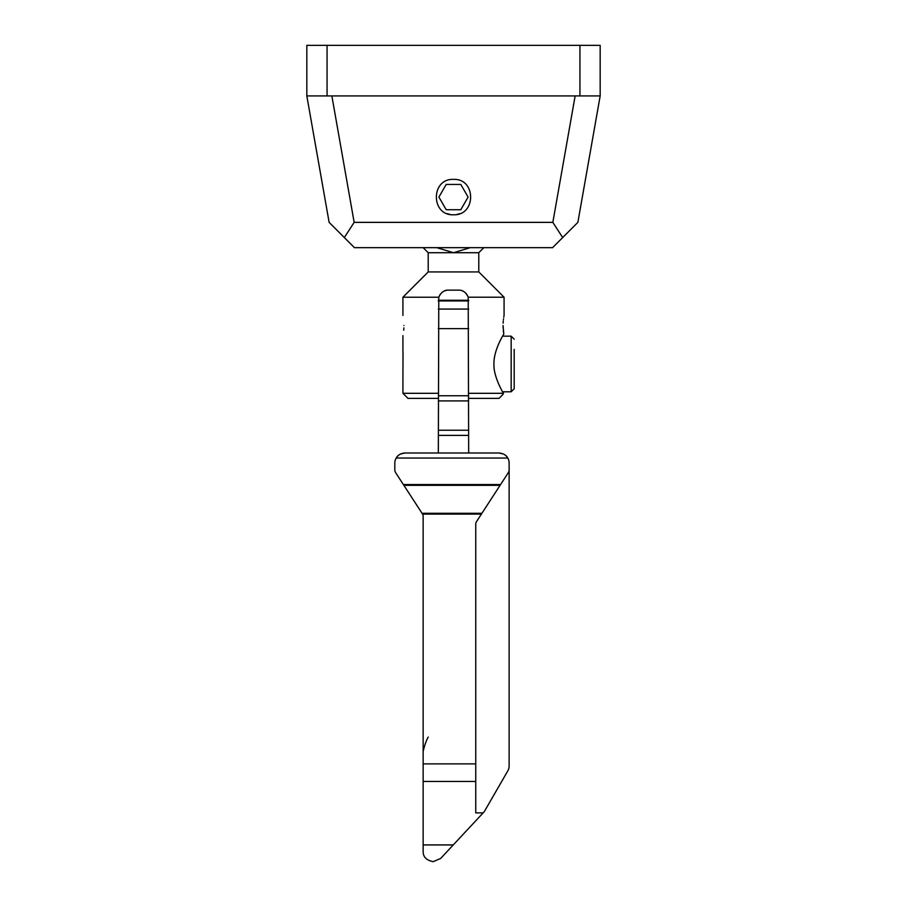 <?xml version="1.0" encoding="UTF-8"?>
<svg xmlns="http://www.w3.org/2000/svg" width="907" height="907" viewBox="0 0 907 907"><rect width="100%" height="100%" fill="white"/><g stroke="black" fill="none" stroke-linecap="round" stroke-linejoin="round"><path stroke-width="1.36" d="M470.28 247.656L453.5 252.713L428.217 252.713L428.217 271.93L478.783 271.93L478.783 252.713L453.693 252.713M453.5 252.713L436.721 247.656M439.555 295.433L440.621 293.845M441.834 292.598L443.308 291.544M444.77 290.83L446.516 290.319M468.67 452.99L468.205 297.224C466.017 292.337 462.808 289.979 458.557 290.138L448.443 290.138C444.181 289.991 440.961 292.349 438.795 297.224L402.923 297.224L428.217 271.93M462.423 290.909L463.307 291.317M464.146 291.816L464.951 292.417M465.722 293.108L466.447 293.925M467.128 294.877L467.751 296.045M468.205 297.213L504.077 297.224L478.783 271.93M503.113 327.892L503.056 325.545C504.179 312.45 504.179 312.45 503.056 325.545L503.793 334.116C502.954 335.352 493.499 350.918 493.964 363.979C493.261 374.999 501.39 390.089 503.476 393.309L468.67 393.309M503.986 315.919L503.736 317.257M503.51 318.822L503.408 319.615M503.272 320.885L503.113 323.164M503.544 332.506L503.294 330.409M502.603 391.801L511.163 391.801L511.163 336.168L502.603 336.168L503.793 334.116M468.67 398.377L499.02 398.377L503.068 394.33M438.795 297.224L438.33 452.99M407.98 398.377L438.33 398.377L407.98 398.377L402.923 393.309L438.33 393.309M403.944 325.545C402.821 312.45 402.821 312.45 403.944 325.545C402.821 338.628 402.821 338.628 403.944 325.545M403.728 330.182L403.887 327.926M422.05 513.294L422.537 514.088A5.057 5.057 0 0 1 423.15 516.502L423.15 851.537C423.104 856.979 426.483 860.346 433.274 861.65L440.666 858.43L483.85 812.128A5.057 5.057 0 0 0 484.531 811.209L507.784 770.939A10.113 10.113 0 0 0 509.133 765.882L509.133 469.894A5.057 5.057 0 0 1 508.317 472.649L481.402 514.088L481.923 513.294L422.05 513.294L395.645 472.649A5.057 5.057 0 0 1 394.828 469.894L394.828 463.114A10.113 10.113 0 0 1 396.189 458.046C397.742 455.087 400.667 453.398 404.941 452.99L499.02 452.99L503.487 454.033M422.537 514.088L481.402 514.088L476.572 521.536A5.057 5.057 0 0 0 475.756 524.291L475.756 781.449L423.15 781.449M499.02 452.99C503.306 453.398 506.219 455.087 507.784 458.046A10.113 10.113 0 0 1 509.133 463.114L509.133 469.894M505.278 455.167L506.718 456.55M397.255 456.55L398.695 455.167M400.475 454.033L404.941 452.99M475.756 781.449L475.756 812.887L483.136 812.887M423.15 739.556L423.15 742.243L423.15 739.556M423.15 751.393C424.657 745.101 426.335 740.327 428.217 737.085C426.335 740.327 424.657 745.101 423.15 751.393M460.801 209.721L468.103 197.08L460.801 184.438L446.199 184.438L438.897 197.08L446.199 209.721L460.801 209.721M403.025 351.746L402.923 376.122M511.163 391.801L514.19 388.763L514.19 349.376M327.064 95.927L600.173 95.927L600.173 45.35L306.827 45.35L306.827 95.927L327.064 95.927L327.064 45.35M575.14 95.927L552.839 222.362L354.161 222.362L331.86 95.927M453.5 214.778C430.678 215.753 430.678 178.407 453.5 179.382C476.322 178.407 476.322 215.753 453.5 214.778M306.827 95.927L329.128 222.362L344.32 237.566L354.161 222.362M344.32 237.566L354.41 247.656L552.59 247.656L562.68 237.566L552.839 222.362M562.68 237.566L577.872 222.362L600.173 95.927M579.936 95.927L579.936 45.35M459.724 213.655L456.981 214.437M450.008 214.426L447.276 213.655M468.67 435.394L438.33 435.394M438.33 430.224L468.67 430.224M468.67 400.917L438.33 400.917M438.33 395.735L468.67 395.735M468.67 328.617L438.33 328.617M438.33 309.072L468.67 309.072M468.67 300.943L438.33 300.943M403.377 484.553L500.585 484.553M500.074 485.336L403.887 485.336M507.784 458.046L396.189 458.046M423.15 844.927L453.262 844.927M423.15 763.887L475.756 763.887M478.783 252.713L483.85 247.656M428.217 252.713L423.15 247.656M504.077 315.421L504.077 297.224M402.923 393.309L402.923 376.62M402.923 351.338L402.923 335.658M402.923 315.421L402.923 297.224M438.33 300.251L468.67 300.251M511.163 336.168L514.19 339.195"/></g></svg>
